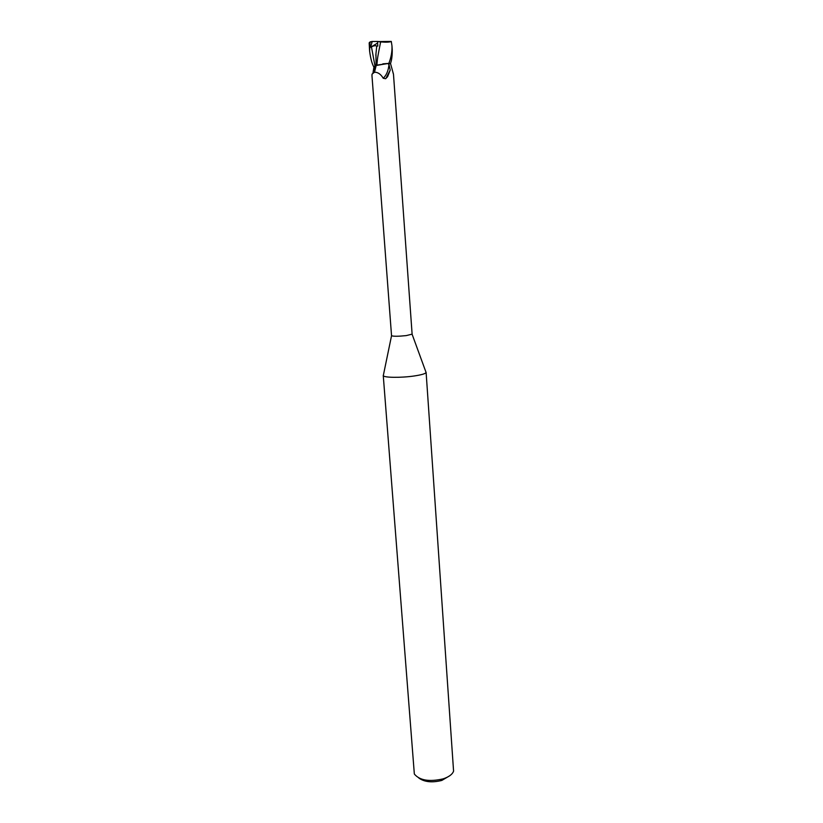 <?xml version="1.0" encoding="UTF-8"?>
<svg xmlns="http://www.w3.org/2000/svg" width="823" height="823" viewBox="0 0 823 823"><rect width="100%" height="100%" fill="white"/><g stroke="black" fill="none" stroke-linecap="round" stroke-linejoin="round"><path stroke-width="1.23" d="M383.425 375.041L383.292 375.638C383.683 377.695 401.027 377.922 414.062 375.998C421.427 374.897 425.44 373.735 426.088 372.5L425.882 371.924M376.173 65.521L387.705 63.464L388.991 64.523L390.205 70.109L387.612 76.673L385.606 78.72L383.23 78.257C380.812 74.173 377.901 72.157 374.496 72.239L372.047 74.101L371.975 75.757L391.542 335.733C393.476 336.463 398.383 336.422 406.264 335.599L412.117 334.148L393.476 74.193L390.503 63.484C391.738 60.12 392.314 55.573 392.242 49.853L392.232 49.637M383.251 375.473L414.339 774.021C419.586 780.389 429.143 782.015 443.021 778.897C448.864 776.984 452.393 774.392 453.576 771.141L426.108 372.325M418.845 778.044C424.431 782.056 432.085 782.858 441.817 780.43L449.708 775.78M373.611 66.591L375.051 66.303L373.611 66.591C371.852 63.248 370.525 58.094 369.62 51.129L370.072 41.983L372.233 41.489L370.576 47.261L371.451 46.849C373.858 45.666 375.617 45.409 376.749 46.078L377.829 46.037L377.52 41.592L380.627 41.922C386.45 42.364 389.999 42.199 391.275 41.407L391.954 45.738C392.262 51.252 391.234 57.137 388.857 63.402L382.839 63.855M376.739 46.078L375.946 53.845L376.06 65.418L388.703 63.412L376.42 65.182M373.004 72.784L374.023 66.529L375.062 66.324L374.012 66.612M393.055 72.928L393.271 73.535M375.967 66.138L375.103 66.324L375.967 66.118M387.705 63.464L390.081 63.556M388.991 64.523C388.394 70.655 386.471 75.232 383.23 78.257M390.205 70.109L385.874 78.524M375.988 64.359L376.07 65.387M376.924 64.966C377.5 57.281 377.469 58.124 380.627 41.922M375.988 66.077L375.051 66.303L373.364 71.241M370.278 41.778L369.177 43.166L369.599 50.903M391.275 41.407L377.52 41.592M388.857 63.402L390.503 63.484M370.576 47.261L377.623 43.033M372.233 41.489L378.055 41.459M371.718 41.5L371.626 42.498M371.451 46.849L375.051 66.303M369.177 43.166L369.743 42.806M391.542 335.733L383.292 375.638M386.491 77.825L385.606 78.72M376.214 65.336L374.496 72.239M412.097 334.231L426.088 372.5M375.854 55.501L375.946 53.845M392.242 49.853L391.954 45.738M370.072 41.983L369.218 42.765"/></g></svg>
